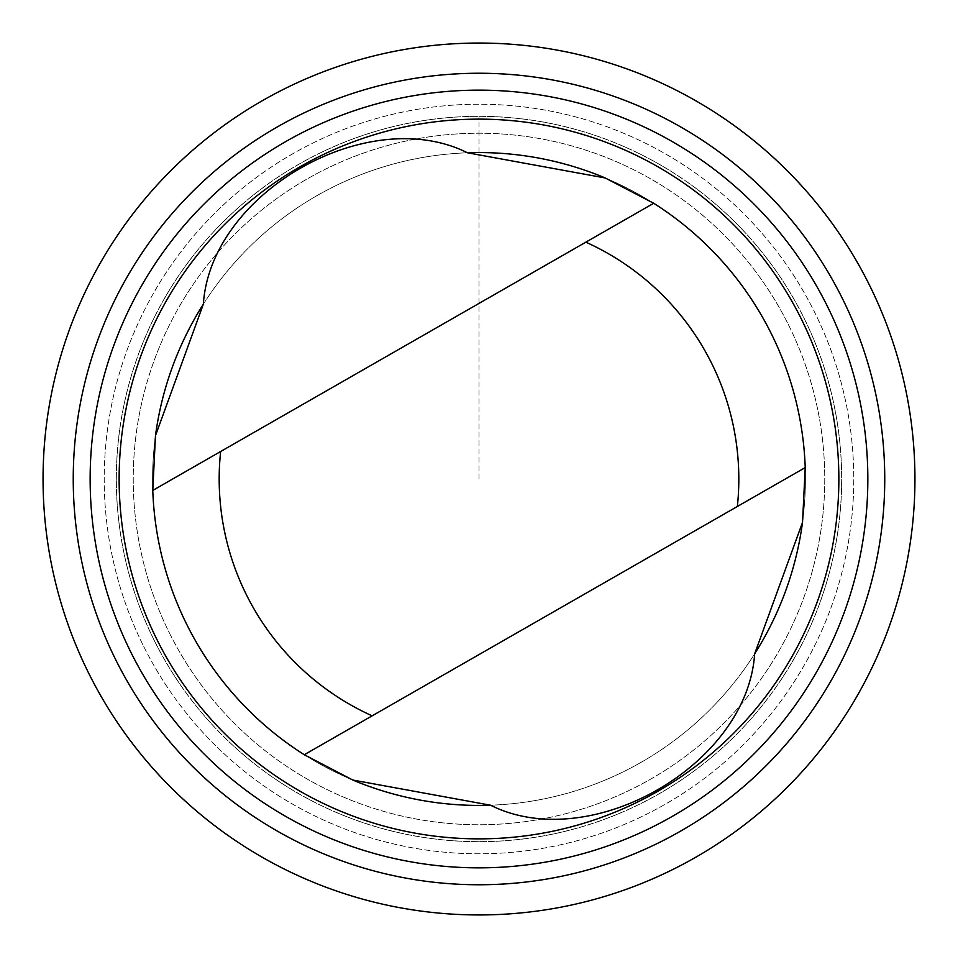 <?xml version="1.0" encoding="UTF-8"?>
<svg xmlns="http://www.w3.org/2000/svg" width="958" height="958" viewBox="0 0 958 958"><rect width="100%" height="100%" fill="white"/><g stroke="black" fill="none" stroke-linecap="round" stroke-linejoin="round"><path stroke-width="0.72" stroke-dasharray="4.79 3.59" d="M154.585 641.118A362.663 362.663 0 0 1 500.806 116.984A362.663 362.663 0 0 1 781.608 678.887A362.663 362.663 0 0 1 154.585 641.118A362.663 362.663 0 0 1 500.806 116.984A362.663 362.663 0 0 1 781.608 678.887A362.663 362.663 0 0 1 154.585 641.118M154.561 641.13A362.687 362.687 0 0 0 641.13 803.439A362.687 362.687 0 0 0 803.439 316.87A362.687 362.687 0 0 0 316.87 154.561A362.687 362.687 0 0 0 154.561 641.13M155.471 435.651A326.427 326.427 0 0 0 152.777 490.412L653.715 203.264M805.223 467.588L304.285 754.736A326.427 326.427 0 0 0 352.795 780.04M154.609 641.106A362.639 362.639 0 0 0 781.584 678.875A362.639 362.639 0 0 0 500.806 117.008A362.639 362.639 0 0 0 154.609 641.106M187.014 624.915A326.427 326.427 0 0 0 751.371 658.912A326.427 326.427 0 0 0 498.627 153.172A326.427 326.427 0 0 0 187.014 624.915A326.427 326.427 0 0 0 751.371 658.912A326.427 326.427 0 0 0 498.627 153.172A326.427 326.427 0 0 0 187.014 624.915M143.748 646.542A374.782 374.782 0 0 0 791.715 685.569A374.782 374.782 0 0 0 501.537 104.901A374.782 374.782 0 0 0 143.748 646.542A374.782 374.782 0 0 0 791.715 685.569A374.782 374.782 0 0 0 501.537 104.901A374.782 374.782 0 0 0 143.748 646.542M802.529 522.35A326.427 326.427 0 0 0 605.205 177.96M479 479L479 116.337M169.71 633.561A345.766 345.766 0 0 0 767.502 669.57A345.766 345.766 0 0 0 499.789 133.857A345.766 345.766 0 0 0 169.71 633.561A345.766 345.766 0 0 0 767.502 669.57A345.766 345.766 0 0 0 499.789 133.857A345.766 345.766 0 0 0 169.71 633.561"/><path stroke-width="1.44" d="M605.205 177.96A326.427 326.427 0 0 0 467.444 152.777C367.908 102.985 210.664 192.666 203.347 304.177L155.471 435.651L152.777 490.412A326.427 326.427 0 0 0 304.285 754.736L352.795 780.04L490.556 805.223C590.092 855.015 747.336 765.334 754.653 653.823A326.427 326.427 0 0 0 802.529 522.35M203.347 304.177A326.427 326.427 0 0 0 155.471 435.651M352.795 780.04A326.427 326.427 0 0 0 490.556 805.223M585.841 242.17L152.777 490.412A326.427 326.427 0 0 0 304.285 754.736L737.361 506.483A259.822 259.822 0 0 0 585.841 242.17L653.715 203.264L605.205 177.96L467.444 152.777M89.034 673.881A435.95 435.95 0 0 0 842.753 719.278A435.95 435.95 0 0 0 505.213 43.84A435.95 435.95 0 0 0 89.034 673.881M116.038 660.385A405.761 405.761 0 0 0 817.557 702.645A405.761 405.761 0 0 0 503.393 73.982A405.761 405.761 0 0 0 116.038 660.385M131.162 652.829A388.852 388.852 0 0 0 803.451 693.317A388.852 388.852 0 0 0 502.375 90.854A388.852 388.852 0 0 0 131.162 652.829M157.088 639.872A359.873 359.873 0 0 0 779.273 677.342A359.873 359.873 0 0 0 500.639 119.786A359.873 359.873 0 0 0 157.088 639.872M754.653 653.823L802.529 522.35L805.223 467.588A326.427 326.427 0 0 0 653.715 203.264M805.223 467.588L737.361 506.483M220.639 451.517A259.822 259.822 0 0 0 372.159 715.83"/></g></svg>
